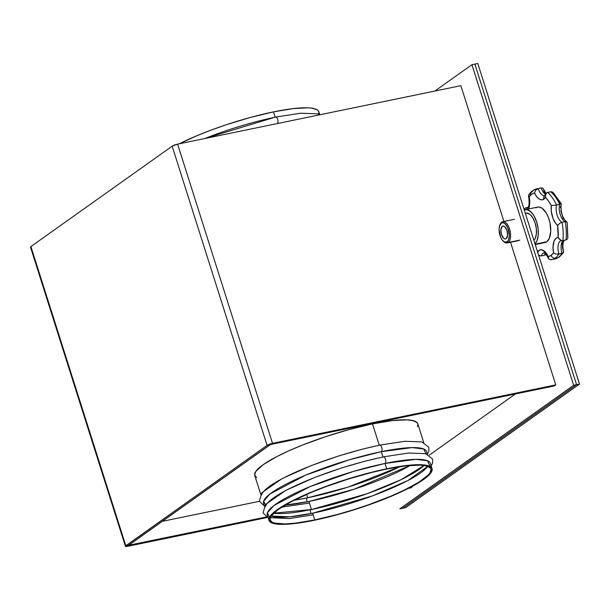 <?xml version="1.0" encoding="UTF-8"?>
<svg xmlns="http://www.w3.org/2000/svg" width="610" height="610" viewBox="0 0 610 610"><rect width="100%" height="100%" fill="white"/><g stroke="black" fill="none" stroke-linecap="round" stroke-linejoin="round"><path stroke-width="0.91" d="M477.805 63.493L579.5 384.071L405.673 507.627L402.745 508.229L576.572 384.674L402.745 508.229L405.673 507.627L579.5 384.071L576.572 384.674L474.877 64.096L576.572 384.674L579.5 384.071L477.805 63.493L474.877 64.096L477.805 63.493M502.259 226.325L503.57 226.058L502.259 226.325L503.471 226.043L504.798 226.737L506.986 230.504L507.558 235.429L506.163 238.624A6.565 3.187 78.3 0 1 505.537 238.906A6.565 3.187 78.3 0 1 501.245 233.798A6.565 3.187 78.3 0 1 502.259 226.325A6.565 3.187 78.3 0 1 502.884 226.051A6.565 3.187 78.3 0 1 507.177 231.16A6.565 3.187 78.3 0 1 506.163 238.624L504.95 238.914L503.624 238.22L501.435 234.453L500.871 229.528L502.259 226.325M500.101 224.526A10.858 5.284 78.3 0 1 501.755 222.139L501.252 223.146A9.958 4.842 78.3 0 1 508.427 229.482A9.958 4.842 78.3 0 1 507.169 241.812L508.214 242.498A10.858 5.284 -101.7 0 0 509.586 229.047A10.858 5.284 -101.7 0 0 501.755 222.139A10.858 5.284 78.3 0 1 502.792 221.682A10.858 5.284 78.3 0 1 509.899 230.138A10.858 5.284 78.3 0 1 508.214 242.498L519.834 240.096L508.214 242.498A10.858 5.284 78.3 0 1 507.184 242.955A10.858 5.284 78.3 0 1 503.586 241.407M525.362 213.408L527.368 213.157L530.288 214.682L533.018 218.144L535.13 223.001L536.312 228.529L536.381 233.874L535.321 238.235L533.925 240.401A14.48 7.045 -101.7 0 0 535.344 223.725A14.48 7.045 -101.7 0 0 526.072 213.18L525.34 213.332M537.608 207.103L539.354 207.049L542.092 208.239L546.415 213.279L548.489 217.717L549.961 222.772L550.731 231.358L549.297 238.396L546.774 241.766L535.122 244.175L546.774 241.766A18.102 8.807 -101.7 0 0 549.579 221.171A18.102 8.807 -101.7 0 0 537.73 207.08L525.34 209.634A18.102 8.807 78.3 0 1 536.983 222.993A18.102 8.807 78.3 0 1 535.008 243.809L536.899 240.95L538.226 235.506L538.142 228.819L536.663 221.91L534.017 215.833L530.608 211.517L526.956 209.604L524.28 210A18.102 8.807 78.3 0 1 525.34 209.634M544.745 195.635A10.858 5.284 78.3 0 1 538.127 188.566L541.23 187.926A10.858 5.284 -101.7 0 0 545.599 194.476A10.858 5.284 -101.7 0 1 541.23 187.926A36.203 17.606 -101.7 0 0 540.269 188.071A36.203 17.606 78.3 0 1 541.23 187.926L541.878 187.872M543.594 189.153L542.458 187.994L543.594 189.153L543.83 191.037L545.95 194.651M563.426 252.647L559.37 257.016L554.902 258.983A36.203 17.606 -101.7 0 0 558.348 257.458A3.622 3.096 54.6 0 0 559.408 256.985A3.622 3.096 -125.4 0 1 558.348 257.458A36.203 17.606 78.3 0 1 554.902 258.983A36.203 17.606 78.3 0 1 553.941 259.128M537.357 252.265L539.675 250.008L541.832 249.825L545.614 252.403L548.245 256.658L551.074 255.338A32.582 15.845 78.3 0 1 548.245 256.658L548.756 259.029L550.845 259.769A36.203 17.606 -101.7 0 0 551.806 259.624A36.203 17.606 -101.7 0 0 555.253 258.091A3.622 3.096 -125.4 0 1 551.074 255.338L553.544 252.883L553.011 247.141L554.063 241.133L556.114 238.213L558.158 237.481L557.586 225.425L555.39 222.985L552.973 218.266L551.295 211.151L551.303 205.631L548.497 201.041L545.424 197.343L542.747 199.729L540.346 199.615L539.087 198.959L536.655 196.565L534.535 192.951A14.48 7.045 -101.7 0 0 543.83 199.188A3.622 3.096 -125.4 0 1 544.791 195.627A10.858 5.284 78.3 0 1 538.127 188.566L535.649 190.244L534.535 192.951L531.707 194.27L529.228 196.725L529.716 203.717L528.367 209.26M528.542 195.711C529.51 202.718 529.19 206.767 527.589 207.858L527.543 207.888A3.622 3.096 54.6 0 0 526.529 209.39A3.622 3.096 -125.4 0 1 527.543 207.888A3.622 3.096 -125.4 0 1 528.611 207.415M527.551 207.88A10.858 5.284 78.3 0 1 526.049 207.758L524.905 208.376L524.188 210.137L525.423 207.987L528.024 207.347L526.049 207.758A10.858 5.284 78.3 0 0 527.551 207.88L527.574 207.88M544.158 252.715L544.128 252.715A10.858 5.284 78.3 0 0 543.121 253.173A10.858 5.284 78.3 0 0 541.329 255.925L544.433 255.285A10.858 5.284 -101.7 0 1 545.325 253.455A10.858 5.284 -101.7 0 0 544.433 255.285L541.329 255.925A10.858 5.284 78.3 0 1 543.121 253.173L544.547 252.875L543.121 253.173A10.858 5.284 78.3 0 1 544.135 252.715C544.402 253.912 543.418 249.429 548.466 258.495M563.426 251.701L563.381 252.715L562.001 253.402A10.858 5.284 -101.7 0 1 563.152 240.531A10.858 5.284 -101.7 0 0 562.001 253.402A36.203 17.606 78.3 0 1 558.348 257.458A36.203 17.606 -101.7 0 0 562.001 253.402L558.897 254.042A10.858 5.284 78.3 0 1 560.369 240.912L561.94 240.592L560.369 240.912A10.858 5.284 78.3 0 1 561.383 240.462L561.482 240.485M545.698 194.232L544.791 195.627A3.622 3.096 54.6 0 0 543.83 199.188A14.48 7.045 -101.7 0 0 545.424 197.343A32.582 15.845 78.3 0 1 551.303 205.631A14.48 7.045 -101.7 0 0 557.586 225.425L559.972 223.191L562.054 222.276A36.203 17.606 -101.7 0 1 562.923 240.576L566.027 239.936A36.203 17.606 -101.7 0 0 565.157 221.643L562.054 222.276A36.203 17.606 78.3 0 1 562.923 240.576L566.027 239.936A36.203 17.606 78.3 0 0 565.157 221.643L562.054 222.276A10.858 5.284 78.3 0 1 556.564 204.975L559.667 204.335A36.203 17.606 -101.7 0 0 550.746 191.769L547.643 192.402A36.203 17.606 78.3 0 1 556.564 204.975L559.667 204.335A10.858 5.284 -101.7 0 0 565.157 221.643L565.79 221.567L565.157 221.643A10.858 5.284 -101.7 0 1 559.667 204.335L560.277 204.197L559.667 204.335A36.203 17.606 78.3 0 0 550.746 191.769L547.643 192.402A36.203 17.606 -101.7 0 1 556.564 204.975L555.847 205.105L556.564 204.975A10.858 5.284 78.3 0 0 562.054 222.276L559.972 223.191L557.586 225.425A32.582 15.845 78.3 0 1 558.158 237.481A14.48 7.045 -101.7 0 0 553.544 252.883A32.582 15.845 78.3 0 1 551.074 255.338A3.622 3.096 54.6 0 0 555.253 258.091A36.203 17.606 78.3 0 1 551.806 259.624A36.203 17.606 78.3 0 1 550.845 259.769L548.756 259.029L548.245 256.658A14.48 7.045 -101.7 0 0 537.997 251.32M530.075 194.293A36.203 17.606 78.3 0 1 533.727 190.236A36.203 17.606 78.3 0 1 537.174 188.711A36.203 17.606 78.3 0 1 538.127 188.566L541.23 187.926M535.245 244.557L545.05 242.536A18.102 8.807 -101.7 0 0 546.774 241.766L543.426 242.566M536.007 207.842L536.785 207.392M563.32 251.518L562.321 246.623M562.306 245.228L562.71 241.369M567.78 238.197L567.163 222.368L565.79 221.567L567.163 222.368M563.381 218.876L560.788 210.686M560.476 207.796L560.438 206.386M561.147 203.679L560.598 203.71L554.719 195.429L554.055 193.614M563.381 252.715L558.897 254.042A36.203 17.606 78.3 0 1 555.253 258.091A36.203 17.606 -101.7 0 0 558.897 254.042L555.862 253.981L553.544 252.883L555.862 253.981L558.897 254.042A10.858 5.284 78.3 0 1 560.369 240.912A10.858 5.284 78.3 0 1 561.345 240.47M539.301 255.46L540.643 255.964L538.721 254.988M528.496 208.978A14.48 7.045 -101.7 0 0 529.228 196.725L528.695 194.979L529.228 196.725A32.582 15.845 78.3 0 1 534.535 192.951L535.649 190.244L538.127 188.566A36.203 17.606 -101.7 0 0 537.166 188.711L541.528 187.88M545.683 194.293L545.424 197.343L545.683 194.293L547.002 192.646L546.011 193.629M561.49 240.485L559.507 239.28L558.158 237.481L560.781 240.195M551.303 205.631L555.847 205.105L551.303 205.631M567.544 238.8L566.652 239.707L567.544 238.8M545.073 255.049L546.064 254.065L545.073 255.049M566.324 221.628L566.736 221.796M561.215 203.702L560.277 204.197L561.246 203.725L553.232 192.592M553.842 193.286L552.126 191.898L550.746 191.769L552.774 192.234M501.252 223.146L499.407 226.386L499.064 229.787L500.657 237.237L502.35 240.149L504.333 241.903L507.169 241.812L508.557 239.951L509.358 235.17L507.772 227.721L505.103 223.763L503.09 222.711L501.252 223.146L501.755 222.139A10.858 5.284 -101.7 0 0 500.284 224.076L499.903 224.922A9.958 4.842 78.3 0 1 501.252 223.146M503.242 241.125L503.929 241.751A10.858 5.284 -101.7 0 0 508.214 242.498L507.169 241.812A9.958 4.842 78.3 0 1 503.242 241.125A9.958 4.842 78.3 0 1 499.903 224.922M417.896 424.186L417.248 422.783L413.633 420.763L407.045 419.848L392.177 420.625L372.489 423.904L379.245 445.201L372.489 423.904A85.522 15.631 -17.6 0 1 417.797 423.782A85.522 15.631 162.4 0 0 372.489 423.904L349.69 429.394L325.725 436.63L302.674 444.987L288.804 450.828L276.757 456.623L263.093 464.751L255.727 471.568L254.66 475.099L256.726 477.653L254.66 475.099L255.727 471.568L263.093 464.751L276.757 456.623L288.804 450.828L302.674 444.987L325.725 436.63L349.69 429.394L372.489 423.904A85.522 15.631 162.4 0 0 254.759 475.503A85.522 15.631 -17.6 0 1 372.489 423.904L392.177 420.625L407.045 419.848L410.698 420.16L415.822 421.64L417.248 422.783L417.896 424.186L417.476 426.558M471.949 64.698L573.644 385.276L399.817 508.839L573.644 385.276L471.949 64.698L434.892 91.035L471.949 64.698L474.877 64.096L576.572 384.674L402.745 508.229L399.817 508.839L402.745 508.229L576.572 384.674L573.644 385.276L576.572 384.674L474.877 64.096L471.949 64.698M410.911 487.855L412.36 486.826L412.223 486.391L412.36 486.826L410.911 487.855L408.433 488.366L410.911 487.855M429.295 455.144L515.381 393.953L429.295 455.144M125.416 546.316A4.262 0.778 -17.6 0 0 127.673 546.308L267.538 517.44L127.673 546.308L125.416 546.209L267.073 445.376A4.262 0.778 -17.6 0 1 272.525 443.34L271.076 444.377L267.073 445.376L172.165 146.171L177.609 144.135A4.262 0.778 162.4 0 0 172.165 146.171L267.073 445.376L272.525 443.34L271.076 444.377L554.322 385.916L555.771 384.887L510.524 242.262L555.771 384.887L554.322 385.916L270.466 444.553L128.756 545.172L125.828 545.775L267.073 445.376L270.001 444.774L128.679 545.256L266.509 516.922L129.122 545.279L127.673 546.308L129.122 545.279L125.828 545.775L30.912 246.57L172.165 146.171L30.912 246.57A4.262 0.778 162.4 0 0 30.5 247.103L125.416 546.316A4.262 0.778 -17.6 0 1 125.828 545.775L30.912 246.57L30.53 247.157M503.921 221.445L460.855 85.682L177.609 144.135L460.855 85.682L503.921 221.445M410.797 487.146L412.36 486.826L410.797 487.146M259.364 501.321L162.26 521.359L259.364 501.321M272.525 443.34L177.609 144.135L272.525 443.34L555.771 384.887L272.525 443.34M432.032 468.663L430.34 463.325A85.522 15.631 162.4 0 0 385.032 463.44L386.725 468.785A85.522 15.631 -17.6 0 1 432.032 468.663A85.522 15.631 -17.6 0 1 314.302 520.269A85.522 15.631 -17.6 0 1 268.995 520.383A85.522 15.631 -17.6 0 1 386.725 468.785L385.032 463.44L415.951 459.345L427.427 460.733L430.019 466.093M265.251 506.803A85.522 15.631 -17.6 0 1 382.996 457.027A3.424 1.662 78.3 0 1 383.339 456.882A3.424 1.662 78.3 0 1 385.566 459.566A3.424 1.662 78.3 0 1 385.032 463.44A3.424 1.662 -101.7 0 0 385.566 459.566A3.424 1.662 -101.7 0 0 383.339 456.882M427.465 454.259L426.611 451.568A85.522 15.631 162.4 0 0 381.303 451.69L382.973 456.959L381.303 451.69L412.223 447.595L423.698 448.975L426.291 454.336M261.522 495.053A85.522 15.631 -17.6 0 1 379.267 445.277A3.424 1.662 78.3 0 1 379.611 445.125A3.424 1.662 78.3 0 1 381.837 447.809A3.424 1.662 78.3 0 1 381.303 451.69A3.424 1.662 -101.7 0 0 381.837 447.809A3.424 1.662 -101.7 0 0 379.611 445.125M307.753 497.768A84.378 15.425 -17.6 0 1 294.119 500.223L307.753 497.768L347.753 487.199L399.886 466.673A84.378 15.425 -17.6 0 1 307.753 497.768L306.677 494.367L307.753 497.768M307.089 497.905A2.28 1.106 -101.7 0 0 307.471 501.771A2.28 1.106 78.3 0 1 307.089 497.905M308.927 501.473L284.962 505.164A84.378 15.425 162.4 0 0 308.927 501.473L311.481 509.525A84.378 15.425 -17.6 0 1 273.631 513.193L311.481 509.525L366.953 493.757L401.128 479.658L424.095 465.461A84.378 15.425 -17.6 0 1 311.481 509.525L308.927 501.473A84.378 15.425 162.4 0 0 410.21 465.438L354.349 489.151L308.927 501.473M310.818 509.663A2.28 1.106 -101.7 0 0 311.199 513.521A2.28 1.106 78.3 0 1 310.818 509.663M312.656 513.223L289.803 516.822L271.137 516.022A84.378 15.425 162.4 0 0 312.656 513.223L314.783 519.926A84.378 15.425 -17.6 0 1 270.085 520.04A84.378 15.425 -17.6 0 1 386.244 469.128A84.378 15.425 -17.6 0 1 430.942 469.014A84.378 15.425 -17.6 0 1 314.783 519.926L312.656 513.223A84.378 15.425 162.4 0 0 427.77 466.33L407.861 480.55L372.443 495.892L312.656 513.223M308.873 503.166L281.759 507.116M266.044 505.69L263.596 501.298L269.91 494.016L305.717 475.114L349.263 459.803L381.303 451.69A85.522 15.631 162.4 0 0 263.573 503.288L264.427 505.98M312.602 514.924L289.186 518.591L270.253 517.654M269.467 517.295L267.409 512.789L274.058 505.446L310.01 486.635L353.236 471.484L385.032 463.44A85.522 15.631 162.4 0 0 267.302 515.038L268.995 520.383M314.302 520.269L337.101 514.771L361.067 507.535L384.117 499.178L397.987 493.337L415.227 484.736L423.698 479.422L431.064 472.597L432.132 469.067L431.483 467.664L427.869 465.643L421.281 464.728L406.412 465.506L386.725 468.785L363.926 474.275L347.952 478.941L324.367 487.001L303.04 495.709L290.993 501.504L277.329 509.632L271.671 514.36L269.04 518.332L268.896 519.979L270.97 522.534L273.158 523.41L284.077 524.348L294.615 523.54L314.302 520.269M386.244 469.128L405.665 465.895L420.343 465.125L426.84 466.025L430.408 468.022L431.041 469.41L429.989 472.895L428.304 474.954L418.872 482.182L403.553 490.478L390.705 496.243L368.699 504.706L353.045 509.899L337.284 514.505L314.783 519.926L295.362 523.159L284.962 523.952L274.187 523.022L272.029 522.16L269.986 519.644L271.038 516.159L278.305 509.426L291.786 501.412L310.322 492.804L324.718 487.1L347.99 479.155L371.467 472.521L386.244 469.128M275.179 117.143L273.509 111.874A85.522 15.631 162.4 0 0 179.37 143.769L196.565 135.87L211.151 130.09L226.745 124.6L250.702 117.364L273.509 111.874L275.179 117.143M204.853 138.516A85.522 15.631 -17.6 0 1 275.202 117.211A3.424 1.662 78.3 0 1 275.545 117.067A3.424 1.662 78.3 0 1 277.748 119.651A3.424 1.662 78.3 0 1 277.321 123.555A3.424 1.662 -101.7 0 0 277.748 119.651A3.424 1.662 -101.7 0 0 275.545 117.067L204.48 138.592M319.671 114.444L318.816 111.752A85.522 15.631 162.4 0 0 273.509 111.874L293.196 108.595L308.065 107.817L311.718 108.13L316.842 109.609L318.267 110.753L318.908 112.156L318.771 113.811M514.405 219.28L502.792 221.682M546.072 193.523L543.609 189.199M554.902 258.983L550.548 259.807M528.649 195.04C530.708 191.715 533.552 189.603 537.174 188.711M563.533 251.976L562.824 246.425L563.152 242.78L564.052 240.348M567.88 237.648L567.178 222.436M566.667 221.758C561.299 217.244 560.575 209.253 561.253 203.755M518.797 240.561L507.184 242.955M254.751 475.487L260.699 494.222M431.178 465.971L432.635 462.853L432.559 459.017L425.559 453.657L408.608 453.032L383.324 456.882L364.765 461.244L341.92 467.855L314.638 477.478L285.823 490.387L265.518 504.523L263.047 512.934L268.141 517.692M427.45 454.221L428.906 451.095L428.83 447.267L421.83 441.907L404.88 441.282L379.595 445.132L361.036 449.486L338.192 456.097L310.909 465.72L282.087 478.629L261.789 492.766L259.319 501.184L264.412 505.934M417.797 423.782L423.736 442.509M320.265 114.695L317.764 113.841L300.814 113.216L275.529 117.067"/></g></svg>
